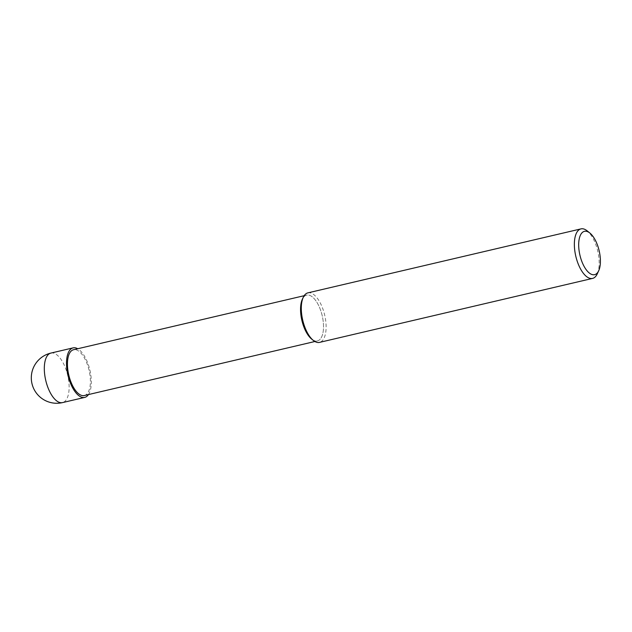 <?xml version="1.0" encoding="UTF-8"?>
<svg xmlns="http://www.w3.org/2000/svg" width="632" height="632" viewBox="0 0 632 632"><rect width="100%" height="100%" fill="white"/><g stroke="black" fill="none" stroke-linecap="round" stroke-linejoin="round"><path stroke-width="0.47" stroke-dasharray="3.16 2.37" d="M597.24 273.909A25.438 11.273 76.8 0 0 597.746 251.078A25.438 11.273 76.8 0 0 587.152 230.846M307.895 292.861A25.438 11.273 -103.2 0 1 308.819 292.735A25.438 11.273 -103.2 0 1 324.903 316.071A25.438 11.273 -103.2 0 1 319.5 342.394M311.687 339.108A23.526 10.428 76.8 0 0 316.553 341.043A23.526 10.428 76.8 0 0 322.589 317.525A23.526 10.428 76.8 0 0 307.515 294.994A23.526 10.428 76.8 0 0 302.349 299.276M312.485 339.7A23.526 10.428 76.8 0 0 316.553 341.043A23.526 10.428 76.8 0 0 317.398 340.925A23.526 10.428 76.8 0 0 322.399 316.585A23.526 10.428 76.8 0 0 307.515 294.994A23.526 10.428 76.8 0 0 306.67 295.112A23.526 10.428 76.8 0 0 302.807 298.391M84.285 395.545A23.526 10.428 76.8 0 0 89.286 371.197A23.526 10.428 76.8 0 0 74.402 349.607A23.526 10.428 76.8 0 0 73.557 349.725M88.456 394.565A25.438 11.273 76.8 0 0 89.894 370.068A25.438 11.273 76.8 0 0 77.72 348.753M50.916 353.075A25.438 11.273 -103.2 0 1 51.84 352.94A25.438 11.273 -103.2 0 1 67.924 376.285A25.438 11.273 -103.2 0 1 62.521 402.6M306.67 295.112L304.166 295.697M317.398 340.925L314.894 341.509"/><path stroke-width="0.95" d="M589.877 233.05L587.152 230.846A25.438 11.273 76.8 0 0 581.89 228.752A25.438 11.273 76.8 0 0 580.974 228.887A25.438 11.273 76.8 0 0 575.57 255.202A25.438 11.273 76.8 0 0 591.655 278.538A25.438 11.273 76.8 0 0 592.579 278.412A25.438 11.273 76.8 0 0 597.24 273.909L598.709 270.725A22.254 9.859 -103.2 0 1 593.819 274.778A22.254 9.859 -103.2 0 1 579.56 253.464A22.254 9.859 -103.2 0 1 585.272 231.217A22.254 9.859 -103.2 0 1 589.877 233.05A22.254 9.859 -103.2 0 1 599.152 250.746A22.254 9.859 -103.2 0 1 598.709 270.725M592.579 278.412L319.5 342.394A25.438 11.273 -103.2 0 1 318.583 342.52A25.438 11.273 -103.2 0 1 313.322 340.427A25.438 11.273 -103.2 0 1 302.728 320.195A25.438 11.273 -103.2 0 1 303.234 297.372A25.438 11.273 -103.2 0 1 307.895 292.861L580.974 228.887M303.234 297.372L302.349 299.276A23.526 10.428 76.8 0 0 301.883 320.392A23.526 10.428 76.8 0 0 311.687 339.108L313.322 340.427M302.807 298.391A23.526 10.428 76.8 0 0 301.883 320.392A23.526 10.428 76.8 0 0 312.485 339.7M304.166 295.697L73.557 349.725A23.526 10.428 76.8 0 0 68.564 374.073A23.526 10.428 76.8 0 0 83.44 395.664A23.526 10.428 76.8 0 0 84.285 395.545L314.894 341.509M77.72 348.753A25.438 11.273 76.8 0 0 74.039 347.742A25.438 11.273 76.8 0 0 73.122 347.869A25.438 11.273 76.8 0 0 67.719 374.191A25.438 11.273 76.8 0 0 83.803 397.528A25.438 11.273 76.8 0 0 84.728 397.402A25.438 11.273 76.8 0 0 88.456 394.565M62.521 402.6A25.438 11.273 -103.2 0 1 61.604 402.726A25.438 11.273 -103.2 0 1 45.52 379.39A25.438 11.273 -103.2 0 1 50.916 353.075A25.438 25.438 0 0 0 57.907 403.248A25.438 25.438 0 0 0 62.521 402.6L84.728 397.402M73.122 347.869L50.916 353.075"/></g></svg>
